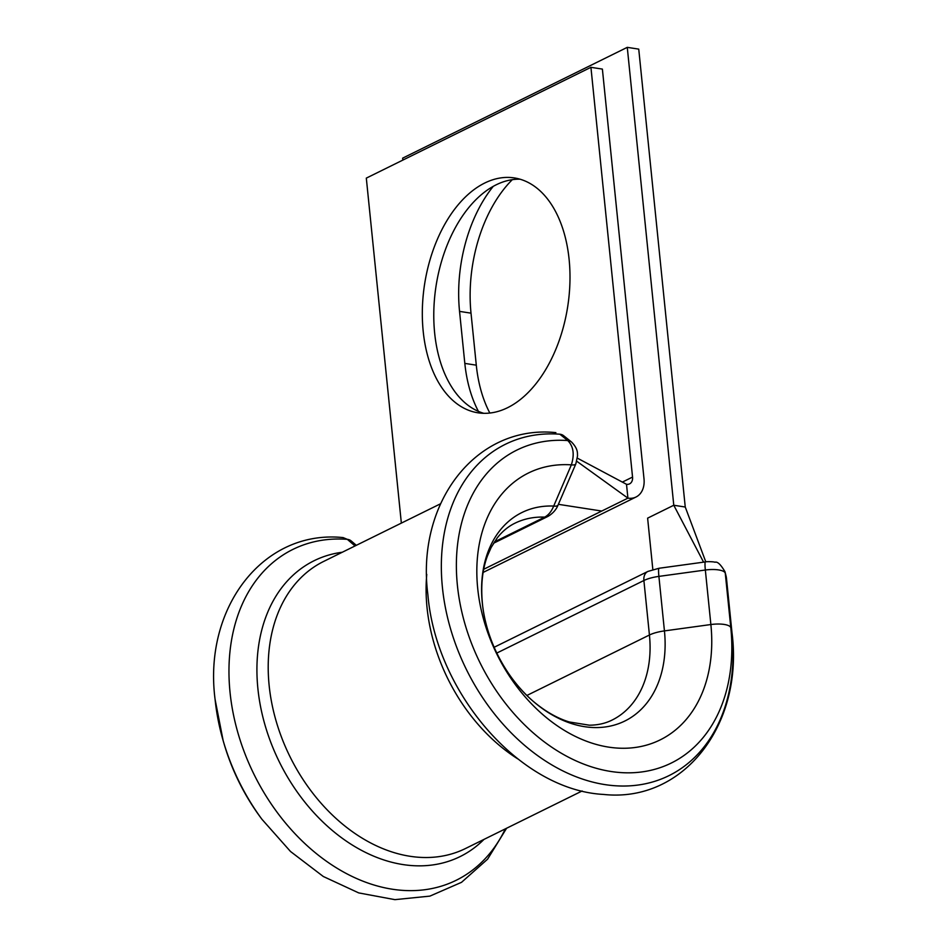 <?xml version="1.0" encoding="UTF-8"?>
<svg xmlns="http://www.w3.org/2000/svg" width="947" height="947" viewBox="0 0 947 947"><rect width="100%" height="100%" fill="white"/><g stroke="black" fill="none" stroke-linecap="round" stroke-linejoin="round"><path stroke-width="1.42" d="M489.836 413.034A118.837 72.422 98.8 0 1 476.294 365.175L471.014 313.161A118.837 72.422 98.8 0 1 512.315 179.67M478.436 411.389A118.837 72.422 98.8 0 1 464.823 363.399L459.544 311.385A118.837 72.422 98.8 0 1 493.233 186.381M423.202 331.355A118.837 72.422 -81.2 0 0 477.951 412.797A118.837 72.422 -81.2 0 0 569.111 259.371A118.837 72.422 -81.2 0 0 514.351 177.929A118.837 72.422 -81.2 0 0 423.202 331.355M520.033 179.196A118.837 72.422 -81.2 0 0 434.661 333.131A118.837 72.422 -81.2 0 0 483.739 413.306M401.35 523.111L366.311 178.119L590.928 67.32L632.549 477.075A8.783 6.404 63.7 0 1 629.554 483.881A8.783 6.404 63.7 0 1 626.512 484.308L577.386 458.159M483.704 569.277L627.908 498.146A23.415 17.07 63.7 0 0 636.029 497.009A23.415 17.07 63.7 0 0 644.007 478.851L602.387 69.095L590.928 67.32M576.77 461.26L627.908 498.146L626.512 484.308M355.03 545.957L347.312 539.34L343.134 537.6C263.195 529.255 203.155 607.903 215.087 699.419L223.161 740.672A184.76 134.687 -116.3 0 1 215.123 699.655M559.866 434.211L563.619 435.691A11.707 8.76 128.7 0 0 559.866 434.211L567.75 440.544C573.456 446.321 574.663 454.418 571.361 464.847A11.707 3.634 23.4 0 0 575.835 463.888L577.552 455.767C577.149 454.027 578.842 449.541 571.526 442.012L571.526 442.012A11.707 8.76 128.7 0 0 567.75 440.544A174.473 127.182 -116.3 0 0 457.401 585.364A174.473 127.182 -116.3 0 0 610.862 771.474A174.473 127.182 -116.3 0 0 730.812 627.743L731.948 632.407A184.76 134.687 -116.3 0 1 604.932 784.601A184.76 134.687 -116.3 0 1 442.427 587.519A184.76 134.687 -116.3 0 1 559.866 434.211M494.393 541.921L544.655 517.121C548.455 515.156 551.474 511.475 553.699 506.065L571.361 464.847A148.797 108.467 -116.3 0 0 477.702 588.383A148.797 108.467 -116.3 0 0 608.578 747.112A148.797 108.467 -116.3 0 0 710.877 624.535A17.567 5.481 -5.8 0 1 730.812 627.743L725.272 573.231A17.567 5.481 174.2 0 0 705.337 570.023L658.899 576.392A23.415 7.304 174.2 0 0 643.889 580.511L496.784 653.075M685.249 507.024L638.74 49.126L627.269 47.35L673.779 505.248L685.249 507.024L705.799 561.855M402.854 160.09L402.653 158.149L627.269 47.35M652.838 569.549L647.618 518.151L673.779 505.248L703.585 562.151M343.122 537.6L351.195 540.938A11.707 8.689 130.5 0 0 347.312 539.34A184.487 134.486 -116.3 0 0 230.05 692.423A184.487 134.486 -116.3 0 0 350.39 875.608A184.487 134.486 -116.3 0 0 505.343 828.862M526.911 695.453L649.429 635.011A23.415 7.304 -5.8 0 1 664.439 630.903A116.244 84.733 -116.3 0 1 584.524 726.669A116.244 84.733 -116.3 0 1 482.283 602.671A116.244 84.733 -116.3 0 1 553.699 506.065A11.707 3.634 23.3 0 0 558.043 505.082L575.835 463.888M464.823 363.399L476.294 365.175M494.121 647.286L647.89 571.432A11.707 8.535 63.7 0 0 643.889 580.511L649.429 635.011A109.757 80.01 -116.3 0 1 611.987 720.122C605.275 723.461 597.723 725.153 589.33 725.189L569.218 721.957C558.6 718.678 548.017 712.937 537.458 704.734C508.326 682.396 485.799 641.06 482.378 603.144C480.709 585.222 482.39 569.49 487.433 555.936L491.15 547.496L497.151 538.014C502.265 531.433 508.172 526.508 514.872 523.241A109.757 80.01 -116.3 0 1 544.655 517.121A11.707 8.535 63.7 0 0 547.828 516.47L493.553 543.247M726.456 578.368A17.567 5.481 174.2 0 0 726.456 578.132L726.16 576.463A11.707 11.115 -13.7 0 1 726.408 577.895L731.948 632.407A17.567 5.481 -5.8 0 1 731.984 632.632L726.456 578.132A17.567 5.481 174.2 0 0 726.408 577.895L725.272 573.231A11.707 11.115 -13.7 0 0 725.023 571.799C720.797 564.554 717.447 561.37 714.985 562.246C713.636 561.559 705.349 561.535 705.42 561.902L658.982 568.271A11.707 1.243 -97.8 0 0 658.899 576.392L664.439 630.903L710.877 624.535L705.337 570.023A11.707 1.243 -97.8 0 1 705.42 561.902M517.76 758.878A160.102 116.706 -116.3 0 1 427.038 607.643A160.102 116.706 -116.3 0 1 426.766 574.427M582.145 790.97L465.415 848.559A160.102 116.706 -116.3 0 1 269.149 685.521A160.102 116.706 -116.3 0 1 323.756 561.382L440.485 503.804M483.964 839.409A164.967 120.257 -116.3 0 1 347.999 842.262A164.967 120.257 -116.3 0 1 257.892 688.611A164.967 120.257 -116.3 0 1 342.305 552.243M260.461 817.285L261.928 819.273A184.76 134.687 -116.3 0 1 223.161 740.672L223.847 743.052A174.473 127.182 -116.3 0 0 260.461 817.285C243.924 794.675 231.719 769.935 223.847 743.052M558.375 504.325L601.759 511.049M622.357 482.094L632.549 477.075M459.544 311.385L471.014 313.161M555.901 432.625C475.962 424.292 415.934 502.94 427.855 594.456C435.916 692.494 519.785 790.07 603.582 794.438C683.675 803.032 743.94 724.301 731.984 632.632M261.928 819.273L290.504 851.483L323.306 876.496L358.7 892.903L394.899 899.65L429.914 896.111L461.532 882.32L487.61 859.154L506.586 828.246M483.136 572.426L636.029 497.009M726.16 576.463L725.023 571.799M647.89 571.432L658.982 568.271M351.195 540.938L356.332 545.318M547.828 516.47C555.534 512.031 557.759 505.816 558.043 505.082M563.619 435.691L571.526 442.012"/></g></svg>
